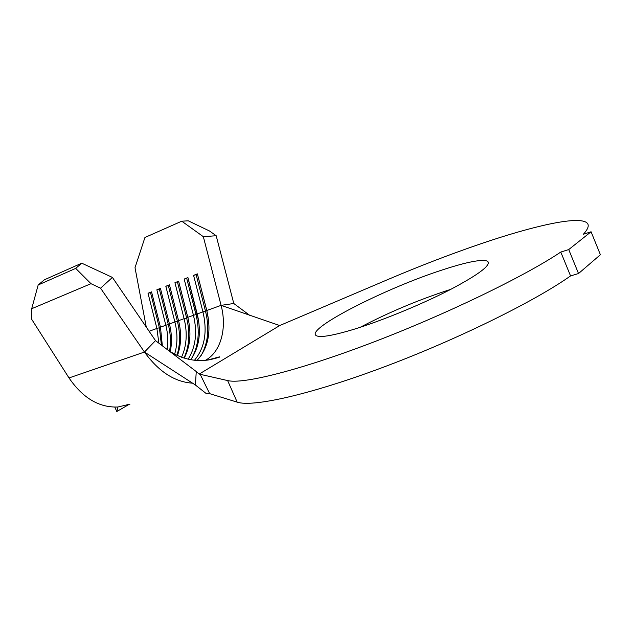 <?xml version="1.0" encoding="UTF-8"?>
<svg xmlns="http://www.w3.org/2000/svg" width="632" height="632" viewBox="0 0 632 632"><rect width="100%" height="100%" fill="white"/><g stroke="black" fill="none" stroke-linecap="round" stroke-linejoin="round"><path stroke-width="0.95" d="M442.408 269.911C385.749 288.145 305.77 328.751 316.04 335.505C319.587 337.875 332.084 335.845 353.533 329.414C381.388 320.882 420.888 304.711 449.384 290.08C478.716 274.612 491.459 264.998 487.627 261.253C482.2 258.938 467.135 261.83 442.408 269.911M450.869 289.322L450.592 289.409C419.15 299.568 389.043 312.192 360.264 327.273M482.066 243.367C451.564 253.74 420.169 265.803 387.89 279.534L279.723 325.543L199.175 374.081L227.631 380.567C242.246 384.39 297.38 371.055 371.134 342.994C444.786 315.005 523.936 276.729 560.789 252.065L570.554 275.923L578.525 273.538L600.4 254.728L591.078 231.77L583.383 234.251C588.7 228.389 589.632 224.407 586.18 222.322C576.163 216.191 532.76 226.161 482.066 243.367M146.276 327.084L135.011 267.692L144.941 237.482L181.755 221.192L188.257 220.821L209.508 230.988L216.183 235.728L203.338 236.692L221.089 305.359C227.212 328.158 220.845 352.071 205.44 360.303M129.979 404.125L117.971 406.992C99.161 407.774 82.839 398.089 69.007 377.944L31.6 319.16L31.703 308.716L90.984 283.689L75.698 268.387L81.749 263.188L112.417 277.424L100.559 288.184L144.467 352.048C158.648 371.616 174.685 381.997 192.578 383.182M75.698 268.387L38.173 284.977L44.382 279.794L81.749 263.188M200.083 374.097L209.65 393.641L206.672 393.91L195.391 384.999L196.268 371.553L155.504 340.624L112.417 277.424M162.369 345.83L160.457 327.178L165.829 325.243C167.907 333.546 168.373 341.643 167.235 349.52M149.12 331.255L156.902 328.458L158.869 343.176M170.261 351.653C172.102 342.789 171.833 333.554 169.439 323.947L174.898 321.98C177.718 333.42 177.624 344.163 174.614 354.212M177.418 355.595C181.273 344.914 181.661 333.269 178.564 320.661L184.102 318.67C187.578 332.977 186.716 345.846 181.518 357.278M184.189 358.178C190.335 346.368 191.543 332.756 187.823 317.327L193.455 315.305C197.524 332.393 195.746 347.031 188.115 359.221M190.69 359.734C199.349 347.41 201.529 332.14 197.239 313.946L202.951 311.884C207.565 331.768 204.744 347.892 194.482 360.264M249.64 315.281L233.785 303.494L221.089 305.359L202.951 311.884L193.574 275.362L197.374 273.869L206.798 310.502C211.617 331.524 208.339 348.177 196.963 360.469M209.65 393.641L237.174 402.15C252.342 407.277 307.958 395.308 381.768 367.8C455.482 340.372 534.238 301.662 570.554 275.923M560.789 252.065L568.729 249.561L578.525 273.538M568.729 249.561L591.078 231.77M221.089 305.359L279.723 325.543M195.391 384.999L144.467 352.048L155.504 340.624M196.268 371.553L199.175 374.081M233.785 303.494L216.183 235.728M100.559 288.184L90.984 283.689M38.173 284.977L31.703 308.716M160.52 327.416L156.902 328.458L148.03 293.256L151.554 291.873L160.457 327.178M169.502 324.184L165.829 325.243L156.862 289.788L160.433 288.382L169.439 323.947M178.627 320.906L174.898 321.98L165.829 286.264L169.455 284.842L178.564 320.661M178.619 281.24L187.878 317.58L184.102 318.67L174.938 282.686L178.619 281.24L174.938 282.686M187.925 277.582L197.263 314.199L193.455 315.305L184.181 279.052L187.925 277.582L184.181 279.052M203.338 236.692L181.755 221.192M197.374 273.869L206.798 310.77L208.647 320.685M197.405 274.217L196.141 274.715L205.518 311.236C209.658 328.371 208.141 343.231 200.976 355.816M196.141 274.715L193.574 275.362M187.973 277.922L198.669 321.001M186.724 278.412L196.007 314.657C200.052 331.468 198.559 346.115 191.528 358.597M178.69 281.572L188.557 320.479M177.466 282.054L186.638 318.022C190.248 332.874 189.355 346.241 183.959 358.107M169.542 285.166L168.341 285.632L177.41 321.34C180.404 333.459 180.246 344.803 176.944 355.374M168.341 285.632L165.829 286.264M160.512 288.706L159.359 289.164L168.325 324.603C170.608 333.743 171.019 342.607 169.566 351.195M159.359 289.164L156.862 289.788M151.633 292.197L150.511 292.632L159.382 327.818L161.421 345.112M150.511 292.632L148.03 293.256M114.803 407.111L116.802 411.519L128.675 404.638M116.802 411.519L117.971 406.992M227.631 380.567L237.174 402.15M69.007 377.944L144.467 352.048M488.457 263.26L487.627 261.253M167.44 366.916L169.076 367.974M207.644 360.05L219.541 356.843C220.876 356.882 217.7 357.831 210.014 359.687C207.241 360.287 203.101 360.556 197.603 360.501C187.032 359.861 177.126 356.369 167.907 350.033"/></g></svg>

